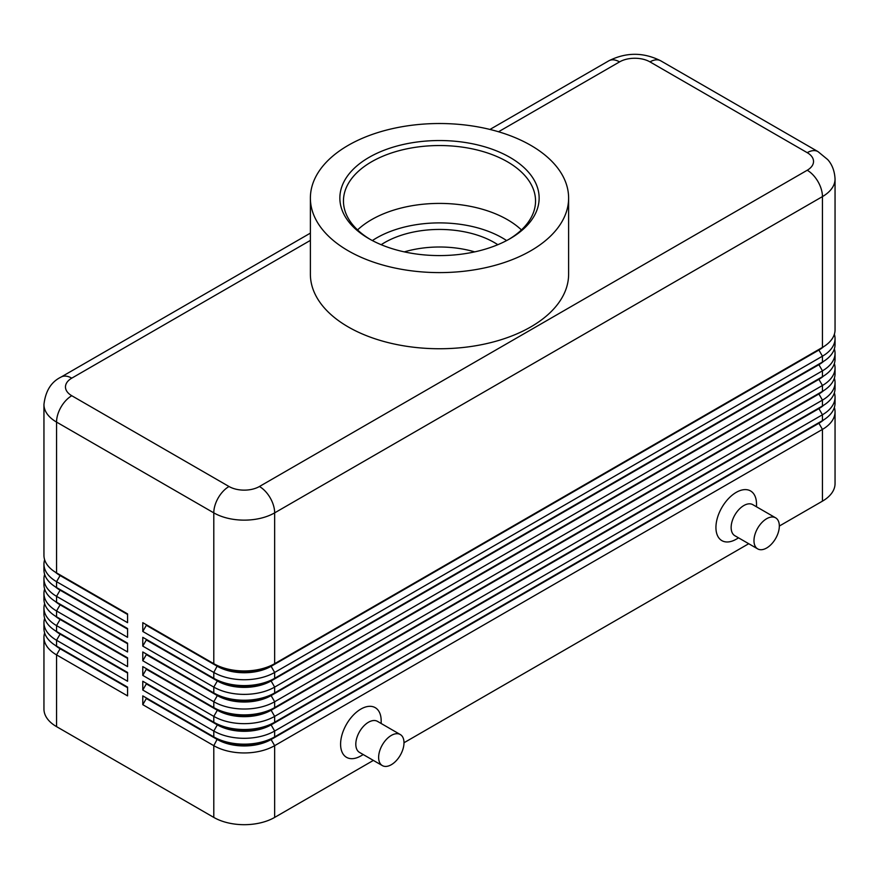 <?xml version="1.0" encoding="UTF-8"?>
<svg xmlns="http://www.w3.org/2000/svg" width="879" height="879" viewBox="0 0 879 879"><rect width="100%" height="100%" fill="white"/><g stroke="black" fill="none" stroke-linecap="round" stroke-linejoin="round"><path stroke-width="1.32" d="M60.058 648.12A38.017 21.953 0 0 0 60.102 648.153L56.553 646.109A43.038 24.843 180 0 1 43.95 628.54L43.95 622.684A43.038 24.843 0 0 0 56.553 640.253L127.565 681.247L127.565 672.457L56.553 631.463A43.038 24.843 180 0 1 43.95 613.894L43.95 608.037A43.038 24.843 0 0 0 56.553 625.606L127.565 666.601L127.565 657.822L56.553 616.816A43.038 24.843 180 0 1 43.95 599.247L43.95 593.391A43.038 24.843 0 0 0 56.553 610.96L127.565 651.965L127.565 643.175L56.553 602.181A43.038 24.843 180 0 1 43.95 584.612L43.95 578.756A43.038 24.843 0 0 0 56.553 596.325L127.565 637.319L127.565 628.529L56.553 587.535A43.038 24.843 180 0 1 43.95 569.966L43.95 564.109A43.038 24.843 0 0 0 56.553 581.678L127.565 622.673L127.565 613.894L56.553 572.899A43.038 24.843 180 0 1 43.95 555.33L43.95 404.516A43.038 24.843 0 0 0 56.553 422.085A21.525 12.427 -60 0 1 61.014 407.087A21.525 12.427 -60 0 1 71.77 395.726A21.525 12.427 180 0 1 71.77 378.157L310.386 240.396M44.631 632.924A43.038 24.843 0 0 0 43.95 637.319L43.95 709.067A43.038 24.843 0 0 0 56.553 726.636L56.553 654.888L127.565 695.882L127.565 687.103L56.553 646.109L56.553 640.253L60.102 634.1A38.017 21.953 180 0 1 55.311 630.715M60.058 633.484A38.017 21.953 0 0 0 60.102 633.517L56.553 631.463L56.553 625.606L60.102 619.453A38.017 21.953 180 0 1 55.311 616.069M44.631 618.289A43.038 24.843 0 0 0 43.95 622.684M60.058 618.838A38.017 21.953 0 0 0 60.102 618.871L56.553 616.816L56.553 610.96L60.102 604.818A38.017 21.953 180 0 1 55.311 601.434M44.631 603.642A43.038 24.843 0 0 0 43.95 608.037M60.058 604.203A38.017 21.953 0 0 0 60.102 604.225L56.553 602.181L56.553 596.325L60.102 590.172A38.017 21.953 180 0 1 55.311 586.787M44.631 589.007A43.038 24.843 0 0 0 43.95 593.391M60.058 589.556A38.017 21.953 0 0 0 60.102 589.589L56.553 587.535L56.553 581.678L60.102 575.536A38.017 21.953 180 0 1 55.311 572.141M44.631 574.361A43.038 24.843 0 0 0 43.95 578.756M60.058 574.91A38.017 21.953 0 0 0 60.102 574.943L56.553 572.899L56.553 422.085L213.795 512.864A21.525 12.427 -60 0 1 218.245 497.866A21.525 12.427 -60 0 1 229.012 486.505L71.77 395.726M44.631 559.714A43.038 24.843 0 0 0 43.95 564.109M818.942 422.645A38.017 21.953 180 0 1 818.898 422.667L271.106 738.931A38.017 21.953 180 0 1 244.219 745.359A38.017 21.953 180 0 1 217.344 738.931L142.783 695.882L142.783 704.672L213.795 745.667A43.038 24.843 0 0 0 244.219 752.951A43.038 24.843 0 0 0 274.655 745.667L822.447 429.402A43.038 24.843 0 0 0 835.05 411.833L835.05 483.582A43.038 24.843 0 0 1 822.447 501.151L779.332 526.049M142.783 704.672L146.332 698.519L217.344 739.525A38.017 21.953 0 0 0 244.219 745.952A38.017 21.953 0 0 0 271.106 739.525L274.655 736.888A43.038 24.843 180 0 1 244.219 744.161A43.038 24.843 180 0 1 213.795 736.888L142.783 695.882M818.942 407.999A38.017 21.953 180 0 1 818.898 408.032L274.655 722.241A43.038 24.843 180 0 1 244.219 729.515A43.038 24.843 180 0 1 213.795 722.241L142.783 681.247L142.783 690.026L213.795 731.031L213.795 736.888L217.344 738.931L213.795 745.667L213.795 817.415A43.038 24.843 0 0 0 244.219 824.689A43.038 24.843 0 0 0 274.655 817.415L274.655 745.667L271.106 739.525L818.898 423.26A38.017 21.953 0 0 0 823.689 419.876M818.942 364.071A38.017 21.953 180 0 1 818.898 364.104L274.655 678.313A43.038 24.843 180 0 1 244.219 685.598A43.038 24.843 180 0 1 213.795 678.313L142.783 637.319L142.783 646.109L213.795 687.103A43.038 24.843 0 0 0 244.219 694.377A43.038 24.843 0 0 0 274.655 687.103L822.447 370.839A43.038 24.843 0 0 0 835.05 353.27L835.05 359.126A43.038 24.843 180 0 1 822.447 376.695L274.655 692.96A43.038 24.843 180 0 1 244.219 700.233A43.038 24.843 180 0 1 213.795 692.96L142.783 651.965L142.783 660.744L213.795 701.739A43.038 24.843 0 0 0 244.219 709.023A43.038 24.843 0 0 0 274.655 701.739L822.447 385.485A43.038 24.843 0 0 0 835.05 367.905L835.05 373.773A43.038 24.843 180 0 1 822.447 391.342L274.655 707.595A43.038 24.843 180 0 1 244.219 714.88A43.038 24.843 180 0 1 213.795 707.595L142.783 666.601L142.783 675.391L213.795 716.385A43.038 24.843 0 0 0 244.219 723.659A43.038 24.843 0 0 0 274.655 716.385L822.447 400.121A43.038 24.843 0 0 0 835.05 382.552L835.05 388.408A43.038 24.843 180 0 1 822.447 405.977L274.655 722.241L274.655 716.385L271.106 710.232L818.898 393.979A38.017 21.953 0 0 0 823.689 390.584M818.942 349.435A38.017 21.953 180 0 1 818.898 349.457L274.655 663.678A43.038 24.843 180 0 1 244.219 670.952A43.038 24.843 180 0 1 213.795 663.678L142.783 622.673L142.783 631.463L213.795 672.457A43.038 24.843 0 0 0 244.219 679.742A43.038 24.843 0 0 0 274.655 672.457L822.447 356.193A43.038 24.843 0 0 0 835.05 338.624L835.05 344.48A43.038 24.843 180 0 1 822.447 362.049L274.655 678.313L274.655 672.457L271.106 666.315L818.898 350.051A38.017 21.953 0 0 0 823.689 346.667M142.783 690.026L146.332 683.884L217.344 724.878L213.795 731.031A43.038 24.843 0 0 0 244.219 738.305A43.038 24.843 0 0 0 274.655 731.031L822.447 414.767A43.038 24.843 0 0 0 835.05 397.198L835.05 403.054A43.038 24.843 180 0 1 822.447 420.623L274.655 736.888L274.655 731.031L271.106 724.878L818.898 408.614A38.017 21.953 0 0 0 823.689 405.23M142.783 631.463L146.332 625.31L217.344 666.315A38.017 21.953 0 0 0 244.219 672.743A38.017 21.953 0 0 0 271.106 666.315L271.106 665.722A38.017 21.953 180 0 1 244.219 672.149A38.017 21.953 180 0 1 217.344 665.722L213.795 663.678L213.795 512.864A43.038 24.843 0 0 0 244.219 520.137A43.038 24.843 0 0 0 274.655 512.864L822.447 196.599A43.038 24.843 0 0 0 835.05 179.03L835.05 329.845A43.038 24.843 180 0 1 822.447 347.414L274.655 663.678L274.655 512.864A21.525 12.427 -120 0 0 270.205 497.866A21.525 12.427 -120 0 0 259.437 486.505A21.525 12.427 180 0 1 229.012 486.505M142.783 675.391L146.332 669.238L217.344 710.232L213.795 716.385L213.795 722.241L217.344 724.878A38.017 21.953 0 0 0 244.219 731.306A38.017 21.953 0 0 0 271.106 724.878L271.106 724.296A38.017 21.953 180 0 1 244.219 730.724A38.017 21.953 180 0 1 217.344 724.296L142.783 681.247M818.942 393.352A38.017 21.953 180 0 1 818.898 393.385L271.106 709.65A38.017 21.953 180 0 1 244.219 716.077A38.017 21.953 180 0 1 217.344 709.65L142.783 666.601M142.783 660.744L146.332 654.602L217.344 695.597L213.795 701.739L213.795 707.595L217.344 710.232A38.017 21.953 0 0 0 244.219 716.66A38.017 21.953 0 0 0 271.106 710.232L274.655 707.595L274.655 701.739L271.106 695.597L818.898 379.332A38.017 21.953 0 0 0 823.689 375.948M818.942 378.717A38.017 21.953 180 0 1 818.898 378.75L271.106 695.003A38.017 21.953 180 0 1 244.219 701.442A38.017 21.953 180 0 1 217.344 695.003L142.783 651.965M142.783 646.109L146.332 639.956L217.344 680.95L213.795 687.103L213.795 692.96L217.344 695.597A38.017 21.953 0 0 0 244.219 702.024A38.017 21.953 0 0 0 271.106 695.597L274.655 692.96L274.655 687.103L271.106 680.95L818.898 364.686A38.017 21.953 0 0 0 823.689 361.302M146.332 625.31L217.344 665.722L213.795 672.457L213.795 678.313L217.344 680.95A38.017 21.953 0 0 0 244.219 687.378A38.017 21.953 0 0 0 271.106 680.95L271.106 680.368A38.017 21.953 180 0 1 244.219 686.796A38.017 21.953 180 0 1 217.344 680.368L142.783 637.319M498.536 131.762L619.563 61.893A21.525 12.427 180 0 1 649.988 61.893A21.525 12.427 -60 0 1 660.755 60.827L817.986 151.606A21.525 12.427 -60 0 0 807.23 152.671A21.525 12.427 180 0 1 807.23 170.24L259.437 486.505M835.05 179.03C834.446 167.032 829.073 161.143 827.71 159.593L817.986 151.606L660.755 60.827C643.439 52.136 626.123 52.136 608.795 60.827L489.955 129.444L608.795 60.827A21.525 12.427 -120 0 1 619.563 61.893M43.95 404.516C45.477 391.045 51.158 381.904 61.014 377.091L310.386 233.122L61.014 377.091A21.525 12.427 60 0 1 71.77 378.157M400.286 734.536L377.454 721.351A17.932 10.35 120 0 0 368.488 722.241A17.932 10.35 120 0 0 356.775 738.041A17.932 10.35 120 0 0 359.522 752.413L382.354 765.598A17.932 10.35 120 0 0 391.32 764.708A17.932 10.35 120 0 0 403.032 748.897A17.932 10.35 120 0 0 400.286 734.536A17.932 10.35 120 0 0 391.32 735.415A17.932 10.35 120 0 0 379.596 751.226A17.932 10.35 120 0 0 382.354 765.598M363.236 754.556L360.884 755.918A28.688 16.569 -60 0 1 340.591 744.205A28.688 16.569 -60 0 1 360.884 709.067A28.688 16.569 -60 0 1 381.167 720.78L381.167 723.494M757.687 548.892L734.855 535.718A17.932 10.35 -60 0 1 732.108 521.346A17.932 10.35 -60 0 1 743.832 505.546A17.932 10.35 -60 0 1 752.798 504.656L775.619 517.83A17.932 10.35 -60 0 1 778.365 532.202A17.932 10.35 -60 0 1 766.653 548.002A17.932 10.35 -60 0 1 757.687 548.892A17.932 10.35 -60 0 1 754.94 534.52A17.932 10.35 -60 0 1 766.653 518.72A17.932 10.35 -60 0 1 775.619 517.83M736.217 539.223L738.58 537.86L736.217 539.223A28.688 16.569 -60 0 1 715.935 527.51A28.688 16.569 -60 0 1 736.217 492.372A28.688 16.569 -60 0 1 756.511 504.085L756.511 506.798M474.693 251.877A77.539 44.763 0 0 0 404.307 251.877M381.178 244.703A77.539 44.763 180 0 1 384.672 242.549A77.539 44.763 180 0 1 497.822 244.703M370.334 239.473A96.042 55.454 180 0 1 343.458 200.994A96.042 55.454 180 0 1 371.586 161.78A96.042 55.454 180 0 1 476.253 149.76A96.042 55.454 180 0 1 535.542 200.994A96.042 55.454 180 0 1 508.666 239.473M369.048 157.385A99.635 57.52 180 0 1 509.952 157.385A99.635 57.52 180 0 1 509.952 238.736L509.952 238.736A99.635 57.52 180 0 1 369.048 238.736A99.635 57.52 180 0 1 369.048 157.385M357.566 229.924A96.042 55.454 180 0 1 371.586 219.651A96.042 55.454 180 0 1 380.684 215.025A96.042 55.454 180 0 1 498.316 215.025A96.042 55.454 180 0 1 507.414 219.651A96.042 55.454 180 0 1 521.434 229.924M530.795 250.768A129.114 74.539 180 0 1 390.089 266.93A129.114 74.539 180 0 1 310.386 198.061A129.114 74.539 180 0 1 348.205 145.354A129.114 74.539 180 0 1 488.911 129.191A129.114 74.539 180 0 1 568.614 198.061A129.114 74.539 180 0 1 530.795 250.768M568.614 198.061L568.614 274.204A129.114 74.539 180 0 1 530.795 326.911A129.114 74.539 180 0 1 390.089 343.074A129.114 74.539 180 0 1 310.386 274.204L310.386 198.061M213.795 817.415L56.553 726.636M835.05 338.624A43.038 24.843 0 0 0 834.369 334.24M146.332 624.727L142.783 622.673M822.447 501.151L822.447 429.402L818.898 423.26L822.447 420.623L822.447 414.767L818.898 408.614L822.447 405.977L822.447 400.121L818.898 393.979L822.447 391.342L822.447 385.485L818.898 379.332L822.447 376.695L822.447 370.839L818.898 364.686L822.447 362.049L822.447 356.193L818.898 350.051L822.447 347.414L822.447 196.599A21.525 12.427 60 0 0 817.986 181.601A21.525 12.427 60 0 0 807.23 170.24M835.05 353.27A43.038 24.843 0 0 0 834.369 348.875M835.05 367.905A43.038 24.843 0 0 0 834.369 363.521M835.05 382.552A43.038 24.843 0 0 0 834.369 378.157M835.05 397.198A43.038 24.843 0 0 0 834.369 392.803M146.332 639.956L146.332 639.374M146.332 654.602L146.332 654.009M146.332 669.238L146.332 668.655M146.332 683.884L146.332 683.291M835.05 411.833A43.038 24.843 0 0 0 834.369 407.449M748.721 543.716L403.999 742.744M373.377 760.412L274.655 817.415M146.332 698.519L146.332 697.937M127.565 614.476L60.102 575.536L127.565 613.894M127.565 629.122L60.102 590.172L127.565 628.529M127.565 643.758L60.102 604.818L127.565 643.175M127.565 658.404L60.102 619.453L127.565 657.822M127.565 673.05L60.102 634.1L127.565 672.457M43.95 637.319A43.038 24.843 0 0 0 56.553 654.888L60.102 648.746A38.017 21.953 180 0 1 55.311 645.351M127.565 687.686L60.102 648.746L127.565 687.103M506.623 240.571A88.878 51.312 0 0 0 502.348 237.923A88.878 51.312 0 0 0 372.377 240.571M649.988 61.893L807.23 152.671M217.344 665.722L213.795 663.678M818.898 349.457L822.447 347.414L818.898 349.457M217.344 680.368L213.795 678.313M818.898 364.104L822.447 362.049L818.898 364.104M217.344 695.003L213.795 692.96M818.898 378.75L822.447 376.695L818.898 378.75M217.344 709.65L213.795 707.595M818.898 393.385L822.447 391.342L818.898 393.385M217.344 724.296L213.795 722.241M818.898 408.032L822.447 405.977L818.898 408.032M217.344 738.931L213.795 736.888M818.898 422.667L822.447 420.623L818.898 422.667M60.102 648.153L56.553 646.109M60.102 633.517L56.553 631.463M60.102 618.871L56.553 616.816M60.102 604.225L56.553 602.181M60.102 589.589L56.553 587.535M60.102 574.943L56.553 572.899"/></g></svg>
